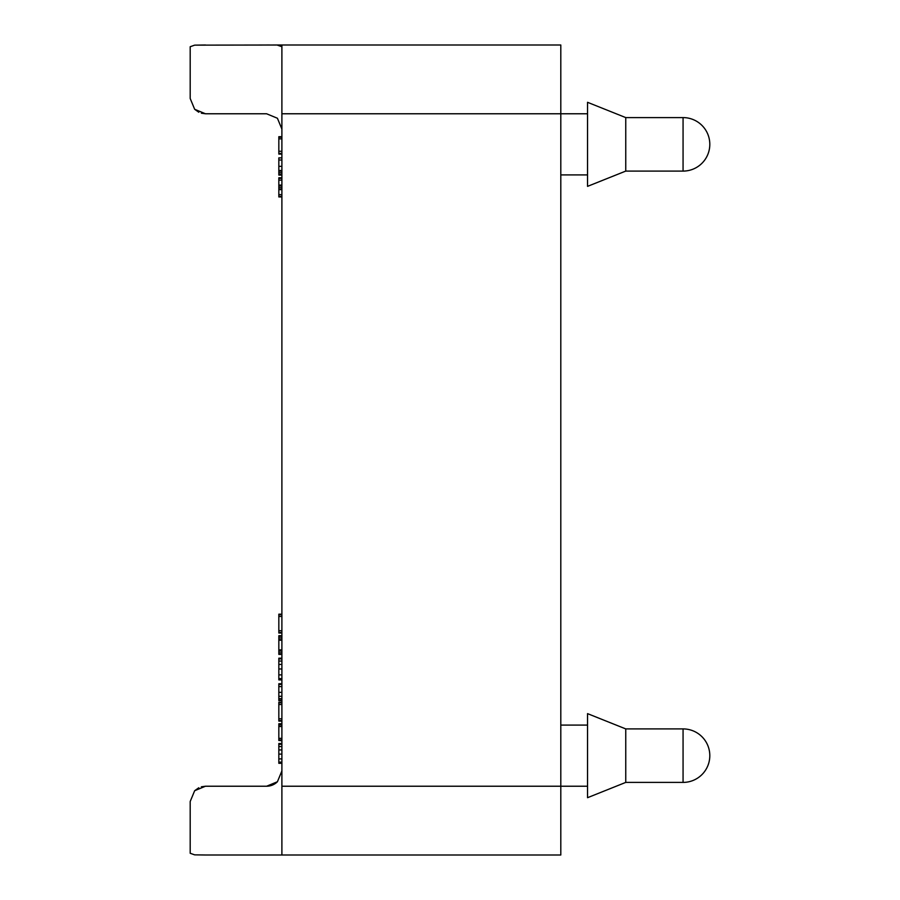 <?xml version="1.0" encoding="UTF-8"?>
<svg xmlns="http://www.w3.org/2000/svg" width="900" height="900" viewBox="0 0 900 900"><rect width="100%" height="100%" fill="white"/><g stroke="black" fill="none" stroke-linecap="round" stroke-linejoin="round"><path stroke-width="1.35" d="M625.759 728.91L587.543 713.633L587.543 797.692L625.759 782.404L625.759 728.91L683.066 728.91L683.066 782.404A26.741 26.741 0 0 0 709.808 755.663A26.741 26.741 0 0 0 683.066 728.91M625.759 117.596L587.543 102.308L587.543 186.368L625.759 171.09L625.759 117.596L683.066 117.596L683.066 171.09A26.741 26.741 0 0 0 709.808 144.338A26.741 26.741 0 0 0 683.066 117.596M269.572 45L266.602 45L269.572 45M281.891 46.721L277.414 45.146M190.192 60.919L190.192 98.494L194.67 109.294L190.192 98.494L194.67 109.294L198.776 112.23M281.891 129.06L277.414 118.249L266.602 113.771L205.47 113.771L266.602 113.771M190.192 98.494L190.192 46.721L194.67 45.146L281.891 45L281.891 855L560.801 855L560.801 45L281.891 45L281.891 114.233M194.67 854.854L205.47 855L194.67 854.854L190.192 853.279L190.192 801.506L194.67 790.706L190.192 801.506L194.67 790.706L205.47 786.229L201.364 786.791M205.47 855L281.891 855M190.192 839.081L190.192 801.506L190.192 839.081M198.776 787.77L194.67 790.706L205.47 786.229L266.602 786.229A15.277 15.277 0 0 0 272.452 785.059A15.277 15.277 0 0 1 266.602 786.229L277.414 781.751L281.891 770.94M272.452 785.059A15.277 15.277 0 0 0 277.414 781.751A15.277 15.277 0 0 1 272.452 785.059M201.364 113.209L205.47 113.771L194.67 109.294L205.47 113.771M205.47 45L194.67 45.146M278.831 740.306L281.891 740.846M281.891 723.758L278.831 723.758L278.831 740.486L281.891 740.486M281.891 683.741L278.831 683.741L278.831 700.65L281.891 700.65M281.891 635.715L278.831 635.715L278.831 654.39L281.891 654.39M281.891 649.901L278.831 649.901M281.891 640.215L278.831 640.215M281.891 614.183L278.831 614.183L278.831 633.026L281.891 633.026M281.891 658.192L278.831 658.192L278.831 679.905L281.891 679.905M281.891 702.259L278.831 702.259L278.831 721.091L281.891 721.091M281.891 743.535L278.831 743.535L278.831 763.245L281.891 763.245M278.831 762.727L278.831 763.301L281.891 763.301M281.891 170.505L278.831 170.505L278.831 175.072L281.891 175.072M281.891 157.882L278.831 157.882L278.831 170.505M281.891 185.096L278.831 185.096L278.831 196.942L281.891 196.942M281.891 189.653L278.831 189.653M281.891 177.784L278.831 177.784L278.831 185.096M281.891 136.699L278.831 136.699L278.831 154.069L281.891 154.069M281.891 724.05L278.831 724.05M281.891 724.95L278.831 724.95M281.891 726.514L278.831 726.514M281.891 738.36L278.831 738.36M281.891 739.957L278.831 739.957M281.891 684.428L278.831 684.428M281.891 686.587L278.831 686.587M281.891 692.347L278.831 692.347M281.891 696.285L278.831 696.285M281.891 698.636L278.831 698.636M281.891 700.133L278.831 700.133M281.891 650.52L278.831 650.52M281.891 652.129L278.831 652.129M281.891 653.771L278.831 653.771M281.891 636.311L278.831 636.311M281.891 637.942L278.831 637.942M281.891 639.585L278.831 639.585M281.891 614.768L278.831 614.768M281.891 616.455L278.831 616.455M281.891 630.731L278.831 630.731M281.891 632.464L278.831 632.464M281.891 678.634L278.831 678.634M281.891 674.887L278.831 674.887M281.891 658.924L278.831 658.924M281.891 661.05L278.831 661.05M281.891 664.436L278.831 664.436M281.891 668.97L278.831 668.97M281.891 702.832L278.831 702.832M281.891 704.52L278.831 704.52M281.891 718.796L278.831 718.796M281.891 720.529L278.831 720.529M281.891 744.311L278.831 744.311M281.891 746.55L278.831 746.55M281.891 749.947L278.831 749.947M281.891 754.11L278.831 754.11M281.891 758.903L278.831 758.903M281.891 762.12L278.831 762.12M281.891 171.157L278.831 171.157M281.891 172.789L278.831 172.789M281.891 174.442L278.831 174.442M281.891 160.009L278.831 160.009M281.891 166.331L278.831 166.331M281.891 185.726L278.831 185.726M281.891 187.357L278.831 187.357M281.891 189.011L278.831 189.011M281.891 194.636L278.831 194.636M281.891 196.369L278.831 196.369M281.891 178.369L278.831 178.369M281.891 180.124L278.831 180.124M281.891 137.25L278.831 137.25M281.891 138.87L278.831 138.87M281.891 151.279L278.831 151.279M281.891 153.416L278.831 153.416M281.891 786.229L587.543 786.229M281.891 113.771L587.543 113.771M560.801 174.904L587.543 174.904M625.759 782.404L683.066 782.404M625.759 171.09L683.066 171.09M560.801 725.096L587.543 725.096"/></g></svg>
